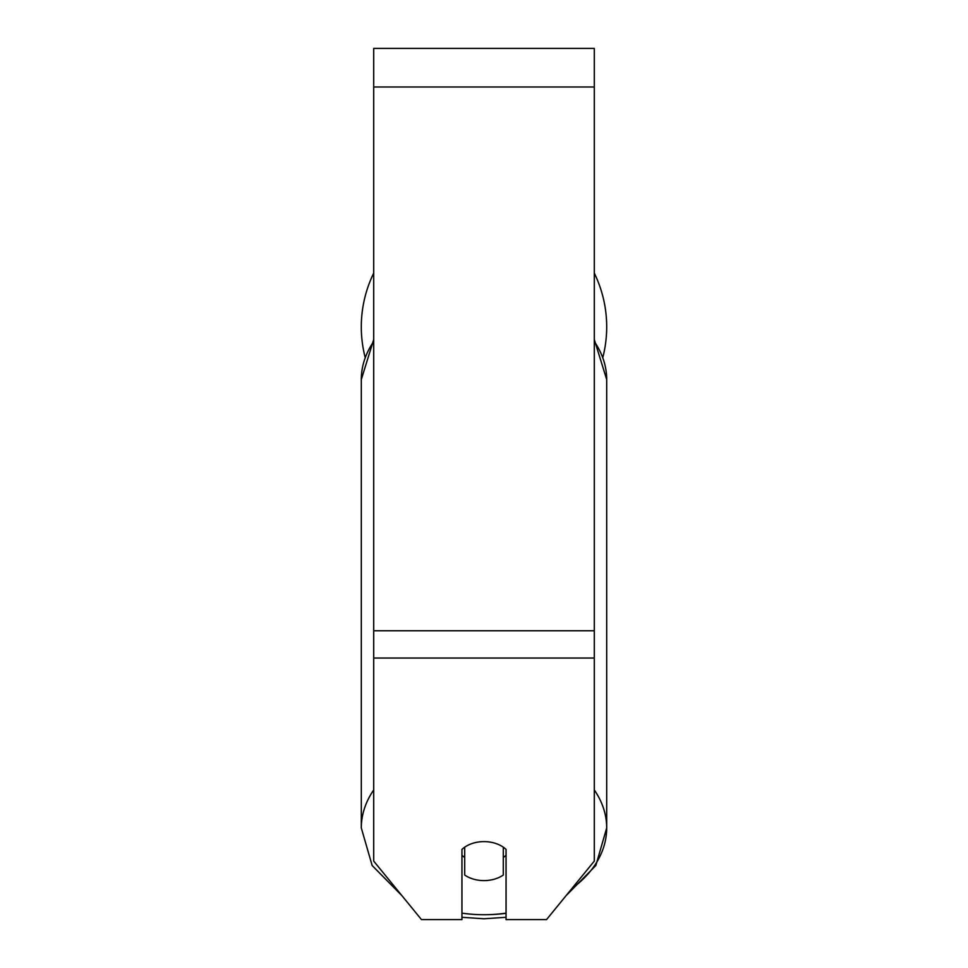 <?xml version="1.0" encoding="UTF-8"?>
<svg xmlns="http://www.w3.org/2000/svg" width="968" height="968" viewBox="0 0 968 968"><rect width="100%" height="100%" fill="white"/><g stroke="black" fill="none" stroke-linecap="round" stroke-linejoin="round"><path stroke-width="1.45" d="M484 880.602A27.576 19.493 0 0 1 464.7 875.036L464.7 847.181A27.576 19.493 0 0 1 484 841.615A27.576 19.493 0 0 1 503.299 847.181L503.299 875.036A27.576 19.493 0 0 1 484 880.602M464.7 857.491A27.576 19.493 0 0 1 461.942 855.264M506.058 855.264A27.576 19.493 0 0 1 503.299 857.491M594.291 658.046L594.291 48.4L373.709 48.4L373.709 861.109L421.467 919.6L461.942 919.6L461.942 849.408A27.576 19.493 0 0 1 506.058 849.408L506.058 919.6L546.533 919.6L594.291 861.109L594.291 658.046L373.709 658.046M594.291 273.109A122.694 122.694 0 0 1 602.931 357.059M365.069 357.059A122.694 122.694 0 0 1 373.709 273.109M373.709 789.948A122.694 86.757 180 0 0 361.306 827.967L372.16 865.525L401.914 895.654M506.058 913.126A108.912 77.016 0 0 1 484 914.724A108.912 77.016 0 0 1 461.942 913.126M361.306 827.967L361.306 379.541A122.694 86.757 0 0 1 373.709 341.522M594.291 341.522A122.694 86.757 0 0 1 606.694 379.541L606.694 827.967A122.694 86.757 180 0 0 594.291 789.948M484 914.724A122.694 86.757 180 0 0 506.058 913.308M571.967 888.442A122.694 86.757 180 0 0 606.694 827.967L595.84 865.525L566.086 895.654M594.291 86.999L373.709 86.999M594.291 630.761L373.709 630.761M461.942 917.301L484 918.765L506.058 917.301M361.306 379.541L373.709 339.514M594.291 339.514L606.694 379.541"/></g></svg>
